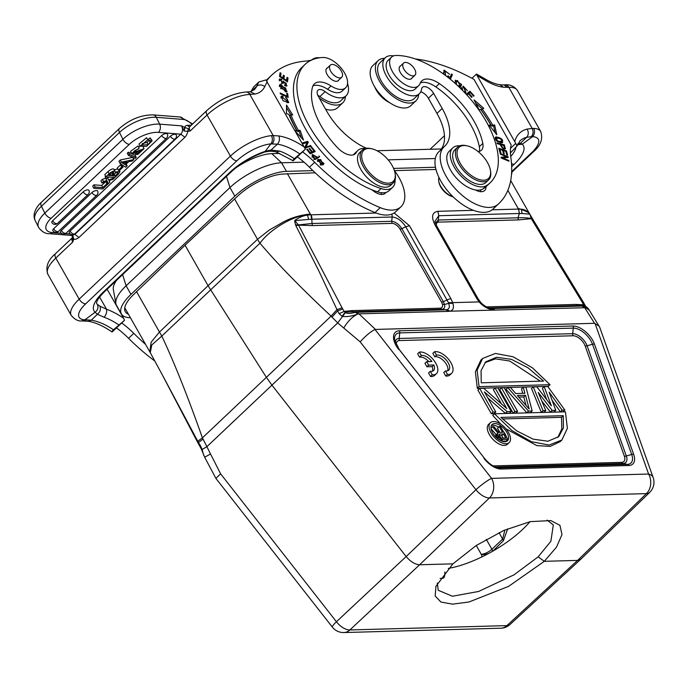 <?xml version="1.0" encoding="UTF-8"?>
<svg xmlns="http://www.w3.org/2000/svg" width="688" height="688" viewBox="0 0 688 688"><rect width="100%" height="100%" fill="white"/><g stroke="black" fill="none" stroke-linecap="round" stroke-linejoin="round"><path stroke-width="1.03" d="M419.37 352.101L421.331 355.55A9.838 5.151 -133.4 0 1 431.901 361.527L426.689 361.673L428.65 365.13L433.853 364.984A9.838 5.151 -133.4 0 1 433.517 370.548A9.838 5.151 -133.4 0 1 430.284 371.314L428.538 372.956L430.525 376.448A14.078 7.379 46.6 0 0 434.73 375.304L436.476 373.653A14.078 7.379 46.6 0 0 433.672 360.099A14.078 7.379 46.6 0 0 419.37 352.101L417.633 353.752L419.585 357.201A9.838 5.151 -133.4 0 1 428.856 361.613M426.689 361.673L424.943 363.324L426.904 366.773L432.116 366.627A9.838 5.151 -133.4 0 1 432.46 371.176M487.904 398.103L505.405 413.316L509.498 413.204L511.244 411.562L497.802 387.903L495.076 387.98L506.798 408.612L483.716 388.299L479.622 388.41L493.064 412.06L495.79 411.983L484.352 391.859L507.151 411.673L511.244 411.562M479.622 388.41L477.885 390.053L491.318 413.712L494.044 413.634L495.79 411.983M495.076 387.98L493.339 389.632L501.44 403.899M501.44 387.808L499.694 389.451L513.136 413.101L515.862 413.032L517.6 411.381L504.166 387.731L501.44 387.808L514.873 411.458L517.6 411.381M507.804 387.628L506.058 389.279L526.767 412.731L530.405 412.628L532.151 410.977L525.985 387.129L523.258 387.206L524.867 393.295L515.776 393.545L510.53 387.559L507.804 387.628L528.513 411.08L532.151 410.977M523.258 387.206L521.513 388.849L522.708 393.355M552.137 400.339L560.402 411.802L563.128 411.725L564.874 410.074L562.148 410.151L549.127 392.108L555.784 410.323L552.146 410.426L538.222 392.409L545.782 410.607L543.056 410.676L533.26 386.931L536.889 386.828L551.389 405.851L544.165 386.63L547.803 386.527L564.874 410.074M541.731 400.855L550.4 412.078L554.038 411.974L555.784 410.323M533.26 386.931L531.514 388.574L541.31 412.327L544.045 412.25L545.782 410.607M544.165 386.63L542.419 388.273L546.728 399.737M482.598 358.491L480.86 360.134L475.382 371.821L477.326 388.307L548.276 386.346L550.022 384.704L532.495 367.874L513.128 356.797L495.403 353.434L482.598 358.491L477.119 370.17L479.072 386.665L550.022 384.704M494.474 413.78L565.424 411.82L567.376 428.314L561.898 439.993L549.101 445.05L531.368 441.687L512.001 430.611L494.474 413.78L492.737 415.432L500.881 424.212M505.964 428.813L536.855 445.618L550.288 446.366L560.152 441.644L561.898 439.993M490.372 422.707L488.635 424.358A13.683 7.172 46.6 0 0 489.323 434.541A13.683 7.172 46.6 0 0 507.443 444.242L509.18 442.59A13.683 7.172 -133.4 0 1 491.069 432.89A13.683 7.172 -133.4 0 1 490.372 422.707A13.683 7.172 -133.4 0 1 508.492 432.408A13.683 7.172 -133.4 0 1 509.18 442.59M434.584 351.706L436.545 355.146A9.838 5.151 -133.4 0 1 446.641 360.521A9.838 5.151 -133.4 0 1 448.731 370.153A9.838 5.151 -133.4 0 1 445.497 370.909L443.751 372.561L445.738 376.044A14.078 7.379 46.6 0 0 449.943 374.9L451.689 373.257A14.078 7.379 46.6 0 0 448.886 359.695A14.078 7.379 46.6 0 0 434.584 351.706L432.847 353.357L434.799 356.797A9.838 5.151 -133.4 0 1 444.147 361.295A9.838 5.151 -133.4 0 1 447.673 370.78M123.745 162.643L124.614 164.372L127.125 161.998L122.154 162.918A16.306 6.966 -26.5 0 1 123.057 163.374L124.614 164.372M125.379 164.836L128.716 161.689L132.328 160.975L133.816 159.573L121.363 162.17L120.03 163.426L125.715 167.236L127.117 165.911L125.379 164.836M121.707 167.003L118.353 170.168L119.66 170.271L123.014 167.107L121.707 167.003L120.615 164.819L117.27 167.984L118.353 170.168M120.615 164.819L121.922 164.922L123.014 167.107M150.079 141.47L150.44 142.201L149.597 141.246L151.248 140.042L152.16 140.799L146.57 146.381L140.077 146.183L147.705 139.913L141.702 145.099L148.169 144.661L147.077 142.468L142.184 143.629M149.597 141.246L148.505 139.062M148.169 144.652L150.354 141.788M151.248 140.042L150.156 137.858L148.496 139.071M147.705 139.913L146.613 137.72L138.993 143.99L140.077 146.183M152.16 140.799L150.156 137.858M149.356 140.008L147.077 142.468M110.02 173.643L111.043 175.698L112.798 174.03L111.774 171.983M112.789 174.03L113.752 172.98L113.425 172.327M111.035 175.698L108.627 175.509C112.247 172.172 113.95 171.329 113.744 172.98L113.804 172.559M118.121 172.869L116.272 172.507L112.299 175.793L115.068 176.016L117.743 173.462L117.175 172.327M114.045 173.961L115.068 176.016M117.734 173.462L118.095 172.877M114.225 169.979C113.769 168.13 111.697 168.663 108.007 171.587L104.791 174.623L105.883 176.807L109.091 173.772C112.789 170.848 114.862 170.314 115.317 172.163L119.703 171.269L119.187 170.237M117.691 168.827L114.466 169.824M119.316 170.246L119.97 171.561L118.293 174.253L114.844 177.521L105.883 176.807M114.234 169.343L115.317 172.163M133.472 152.641L144.033 148.66L138.013 154.284L135.794 154.602L142.321 149.623L140.292 149.889L135.785 152.994L131.632 153.519L130.548 151.326L138.03 145.925L139.122 148.118L137.97 149.313C134.573 150.423 133.162 151.584 133.73 152.813L133.463 152.272M140.146 146.286L138.58 147.017M135.166 153.338L135.794 154.602M136.921 153.424L136.491 152.564M131.632 153.519L139.122 148.118M129.43 154.379L128.398 155.359L135.192 158.429L136.233 157.44L129.43 154.379L128.346 152.194L127.306 153.175L128.398 155.359M132.251 153.957L135.14 155.256L136.233 157.44M131.864 153.777L128.346 152.194M114.156 177.461L114.397 177.943L112.875 179.379L108.962 180.617L109.839 182.251L108.343 183.67L107.156 181.262M114.397 177.943L108.618 179.86L107.681 177.573L106.201 178.975L106.7 180.084L105.608 177.9L105.789 178.295L102.4 179.353L103.492 181.537L106.881 180.488L105.109 176.79L106.201 178.975M103.492 181.537L101.953 182.999L107.216 181.245L108.343 183.67M102.4 179.353L100.861 180.806L101.953 182.999M107.681 177.573L107.362 176.928M105.109 176.79L105.625 176.3M107.706 177.616L109.315 177.083M109.014 180.6L109.839 182.251M106.898 183.748L102.804 187.618L95.099 187.016L93.792 188.254L102.753 188.959L108.154 183.842L106.898 183.748L105.875 181.692M95.099 187.016L94.007 184.823L92.699 186.061L93.792 188.254M94.007 184.823L101.712 185.433L102.804 187.618M105.556 181.795L101.712 185.433M106.184 181.589L107.061 181.658L108.154 183.842M170.435 136.198A3.664 1.918 -133.4 0 0 175.302 138.821A3.664 3.664 0 0 0 176.188 134.814A3.646 1.557 -26.5 0 0 175.156 134.255A3.646 1.557 -26.5 0 0 173.84 134.392A3.646 1.557 153.5 0 0 170.435 136.198L70.073 231.134A3.646 1.557 153.5 0 0 69.746 231.469A3.646 1.557 153.5 0 0 69.419 231.916A3.646 1.557 153.5 0 0 69.273 232.226A3.646 1.557 153.5 0 0 69.187 232.604A3.646 1.557 153.5 0 0 69.29 233.008A3.646 1.557 153.5 0 0 69.419 233.163M61.335 230.446A3.664 1.918 46.6 0 0 66.203 233.069L166.565 138.133A3.664 3.664 0 0 0 167.451 134.126A3.646 1.557 -26.5 0 0 166.419 133.567A3.646 1.557 -26.5 0 0 165.103 133.704A3.646 1.557 153.5 0 0 161.706 135.51L61.335 230.446A3.646 1.557 153.5 0 0 61.017 230.781A3.646 1.557 153.5 0 0 60.69 231.228A3.646 1.557 153.5 0 0 60.535 231.538A3.646 1.557 153.5 0 0 60.458 231.916A3.646 1.557 153.5 0 0 60.561 232.32A3.646 1.557 153.5 0 0 60.69 232.475M53.638 228.777A3.664 1.918 46.6 0 0 57.654 231.71A3.664 1.918 46.6 0 0 58.497 231.409L96.845 195.134A3.664 3.664 0 0 0 97.73 191.126A3.646 1.557 -26.5 0 0 96.698 190.567A3.646 1.557 -26.5 0 0 95.383 190.696A3.646 1.557 153.5 0 0 91.986 192.511L53.638 228.777A3.646 1.557 153.5 0 0 53.311 229.113A3.646 1.557 153.5 0 0 52.993 229.56A3.646 1.557 153.5 0 0 52.838 229.869A3.646 1.557 153.5 0 0 52.761 230.248A3.646 1.557 153.5 0 0 52.856 230.652A3.646 1.557 153.5 0 0 52.985 230.807M52.658 220.753A3.664 1.918 46.6 0 0 56.674 223.695A3.664 1.918 46.6 0 0 57.517 223.385L88.116 194.446A3.664 3.664 0 0 0 89.001 190.438A3.646 1.557 -26.5 0 0 87.969 189.879A3.646 1.557 -26.5 0 0 86.654 190.008A3.646 1.557 153.5 0 0 83.248 191.823L52.658 220.753A3.646 1.557 153.5 0 0 52.34 221.089A3.646 1.557 153.5 0 0 52.013 221.536A3.646 1.557 153.5 0 0 51.858 221.846A3.646 1.557 153.5 0 0 51.781 222.224A3.646 1.557 153.5 0 0 51.884 222.628A3.646 1.557 153.5 0 0 52.004 222.783M83.42 320.883L86.086 319.834L84.83 319.817A28.165 10.182 -29.6 0 1 85.647 303.847L236.896 160.777A28.165 10.182 -29.6 0 1 270.831 143.887L277.41 144.179C279.474 141.788 279.956 139.045 278.872 135.949L273.188 135.57C274.546 138.692 274.202 141.453 272.138 143.844M250.114 91.719L255.05 94.024L249.839 94.454L273.188 135.57L271.468 135.648C272.852 138.752 272.637 141.496 270.831 143.887M293.148 160.786L305.412 149.184L294.352 158.713C292.718 160.278 292.314 160.975 293.148 160.786L276.533 152.151C276.155 151.652 273.755 151.343 269.361 151.214L271.02 150.061L279.741 151.102L276.585 152.074M270.848 143.93L265.267 151.291L271.012 150.027L277.419 144.196M97.395 314.244L95.099 312.249L84.856 319.86M112.282 331.865L124.537 320.273L113.477 329.793C111.843 331.367 111.447 332.055 112.282 331.865L111.877 331.9C103.286 325.957 95.417 322.423 88.253 321.287L91.272 320.195L86.086 319.834M99.614 297.061L106.545 309.256C107.001 312.197 106.193 314.855 104.094 317.237L97.412 314.278L91.272 320.195A50.413 26.419 -133.4 0 1 113.477 329.793M264.467 152.091L265.276 151.308A39.422 14.259 150.4 0 0 230.076 172.172L103.226 292.159A39.422 14.259 150.4 0 0 95.107 312.266C97.877 310.064 98.633 307.433 97.369 304.354L99.941 306.186C101.016 309.282 100.173 311.974 97.412 314.278M124.537 320.273L123.634 318.286A56.321 29.515 46.6 0 0 106.545 309.256L99.941 306.186M116.461 327.909A56.321 29.515 -133.4 0 1 128.561 338.298A129.542 67.888 46.6 0 0 154.895 361.08M145.564 344.387A129.542 67.888 -133.4 0 1 133.79 333.353A56.321 29.515 46.6 0 0 121.69 322.964M123.634 318.286L107.13 289.235M287.937 101.686L288.083 102.779M280.936 96.982L281.788 97.361M286.879 102.684L287.988 101.643L282.028 97.128L283.112 96.974L282.682 96.036L281.633 97.025M285.761 97.928L287.395 99.21L287.988 101.643M282.682 96.036L281.237 96.277L283.052 100.766L288.831 102.478L285.83 97.189L285.769 97.937M286.862 78.896L286.629 81.33M283.198 76.729L283.009 78.845M279.87 74.227L279.655 76.549M286.982 78.974L288.031 77.985L287.094 77.348L286.148 81.003M286.621 80.556L283.92 78.707L283.456 79.154M283.92 78.707L284.359 75.818L283.31 76.807M284.359 75.818L283.43 75.181L282.527 78.518M283 78.071L280.575 76.411L280.102 76.85M280.575 76.411L281.031 73.324L279.99 74.313M281.031 73.324L280.102 72.679L279.534 76.463L287.446 81.889L288.031 77.985M283.138 82.801L284.041 81.889M286.079 86.069L287.051 85.845L283.121 81.003L282.175 82.569L280.317 79.817L281.693 80.023L281.641 79.266L279.517 78.974L283.155 83.42L284.024 81.958L282.579 83.652M279.19 79.739L280.128 80.006M282.665 81.743L283.843 82.078M285.253 85.819L286.251 84.873L286.354 86.086M281.641 79.266L281.108 79.765M283.998 81.932L286.337 83.36M286.311 83.36L286.191 84.805L284.574 84.77L284.634 85.493L286.07 86.06M286.862 94.308L287.618 93.594L286.69 93.155L287.154 96.225L286.612 96.741M287.154 96.225L280.197 92.975L280.317 93.8L288.203 97.481L287.618 93.594M281.022 88.288L280.42 85.656L285.658 87.995L286.32 90.687L281.022 88.288L280.592 88.7M285.236 91.71L286.32 90.687M279.285 85.493L280.463 85.622M286.311 90.696L286.423 91.831M285.623 91.796L287.128 91.53L281.091 84.538L279.638 84.805L285.623 91.796M311.243 152.753L314.003 150.99L311.114 152.59M309.858 153.381L311.698 152.031L309.695 153.166M313.427 151.541L313.883 152.125M311.243 147.456L311.707 147.017L311.114 147.284L314.003 150.99M312.292 151.764L309.677 148.427L309.222 148.857M309.677 148.427L309.093 148.694L311.698 152.031M310.159 152.736L307.373 149.167L306.908 149.597M307.373 149.167L306.779 149.434L310.185 153.802L315.224 151.523L311.707 147.017M286.518 107.715L290.843 114.647M295.651 131.614L303.485 140.068L300.174 130.367L298.446 130.41A94.901 49.734 -133.4 0 1 290.8 114.638L289.76 115.627A94.901 49.734 46.6 0 0 297.397 131.399L299.134 131.356L301.292 137.712M290.8 114.638L292.753 115.051L286.518 105.058L286.5 113.744L288.779 114.217A97.722 51.213 46.6 0 0 296.648 130.453L295.556 131.442M296.648 130.453L294.619 130.505M300.174 130.367L299.134 131.356M298.446 130.41L297.397 131.399M305.438 147.645L309.669 146.647M306.9 142.769L305.3 147.447M302.531 143.577L306.753 142.579M309.505 146.424L310.555 145.435L305.369 147.542M306.22 146.733L308.241 142.201L307.192 143.19M308.241 142.201L307.639 141.367L306.599 142.356M307.639 141.367L302.135 143.018L302.694 143.801L307.02 142.502L305.008 147.034L305.601 147.868L311.105 146.217L310.555 145.435M318.845 160.037L320.625 159.478L322.62 163.77L320.746 164.355L318.845 160.037L317.426 161.491M320.978 165.18L322.62 163.77M317.675 159.831L319.404 159.642M322.956 163.366L322.706 164.991M323.988 163.4L318.123 159.263L317.435 160.45L323.308 164.57L323.988 163.4L322.939 164.389M314.579 159.057L313.891 159.487M312.042 157.225L313.083 156.236L313.16 155.17L316.566 157.475M314.941 158.498L313.074 156.245M315.981 158.034L317.916 156.967L318.398 157.526M312.034 155.084L313.117 155.213M317.916 156.967L316.059 158.128M317.108 157.139L312.386 154.439L312.455 156.468L315.061 159.616L319.628 156.752L318.965 155.978M395.084 173.342L395.265 174.399A22.532 11.808 -133.4 0 1 393.261 182.853A22.532 11.808 -133.4 0 1 388.152 184.745A22.532 11.808 -133.4 0 1 363.445 166.883A22.532 11.808 -133.4 0 1 362.301 150.122A22.532 11.808 -133.4 0 1 367.409 148.221A22.532 11.808 -133.4 0 1 370.858 148.591L371.898 148.823A21.405 11.214 -133.4 0 1 392.1 165.447A21.405 11.214 -133.4 0 1 395.084 173.342A21.405 11.214 -133.4 0 1 388.333 183.18A21.405 11.214 -133.4 0 1 364.855 166.204A21.405 11.214 -133.4 0 1 368.622 148.479A21.405 11.214 -133.4 0 1 371.898 148.823M362.301 150.122L359.686 152.59A22.532 11.808 46.6 0 0 360.83 169.351A22.532 11.808 46.6 0 0 390.646 185.321L393.261 182.853M330.481 65.016A8.308 4.352 -133.4 0 1 339.33 68.327A8.308 4.352 -133.4 0 1 341.747 77.211A8.308 4.352 -133.4 0 1 341.601 77.34A8.308 4.352 -133.4 0 1 332.751 74.029A8.308 4.352 -133.4 0 1 330.335 65.145A8.308 4.352 -133.4 0 1 330.481 65.016M327.436 67.888A8.445 4.429 46.6 0 0 326.748 68.336A8.445 4.429 46.6 0 0 327.178 74.622A8.445 4.429 46.6 0 0 338.358 80.616A8.445 4.429 46.6 0 0 338.849 79.954M395.058 179.878A25.344 13.278 -133.4 0 1 392.581 187.368A25.344 13.278 -133.4 0 1 380.997 188.546A82.792 43.387 -133.4 0 1 309.247 126.016A82.792 43.387 -133.4 0 1 305.051 64.414A82.792 43.387 -133.4 0 1 322.767 57.482A19.711 10.329 -133.4 0 1 344.645 73.109A19.711 10.329 -133.4 0 1 345.643 87.78A19.711 10.329 -133.4 0 1 331.048 85.957A22.532 11.808 46.6 0 0 314.364 83.884A22.532 11.808 46.6 0 0 312.49 87.109A64.208 33.643 46.6 0 0 321.081 125.689A64.208 33.643 46.6 0 0 337.275 147.438A16.899 8.858 46.6 0 0 355.378 153.691A16.899 8.858 46.6 0 0 356.324 152.435A25.344 13.278 -133.4 0 1 357.751 150.543A25.344 13.278 -133.4 0 1 365.362 148.488M305.051 64.414L301.568 67.708A82.792 43.387 46.6 0 0 305.764 129.31A82.792 43.387 46.6 0 0 371.967 189.811A82.792 43.387 46.6 0 0 377.514 191.84A25.344 13.278 46.6 0 0 385.925 192.425A25.344 13.278 46.6 0 0 389.098 190.671L392.581 187.368M357.751 150.543L354.268 153.837A25.344 13.278 46.6 0 0 353.4 154.826M312.945 85.871A22.532 11.808 -133.4 0 1 327.557 89.251A19.711 10.329 46.6 0 0 342.16 91.074L345.643 87.78M371.967 189.811A14.078 7.379 46.6 0 0 382.055 194.455A14.078 7.379 46.6 0 0 385.246 193.268A14.078 7.379 46.6 0 0 385.925 192.425M381.229 192.692A14.078 7.379 -133.4 0 1 381.401 194.446M491.318 413.712L493.064 412.06M505.405 413.316L507.151 411.673M514.873 411.458L513.136 413.101M518.743 397.105L523.817 396.967L525.555 395.316L517.376 395.54L529.184 409.016L525.555 395.316M523.817 396.967L526.062 405.456M526.767 412.731L528.513 411.08M541.31 412.327L543.056 410.676M550.4 412.078L552.146 410.426M560.402 411.802L562.148 410.151M484.937 362.679L495.523 358.844L509.67 361.002L540.347 381.169M543.597 381.075L527.928 367.719L511.39 359.342L496.547 357.261L485.771 361.828L481.067 370.608L481.247 382.803L543.597 381.075M479.072 386.665L477.326 388.307M557.822 437.448L561.821 428.856L561.511 417.332L502.412 418.966M561.511 417.332L563.257 415.69L500.907 417.41L516.568 430.765L533.114 439.142L547.949 441.232L558.725 436.656L563.429 427.876L563.257 415.69M498.92 434.592L499.436 434.102L499.101 435.796L500.993 437.981L505.818 438.127L503.461 433.99L501.724 435.642L503.177 438.204M501.724 435.642L499.075 435.71M503.461 433.99L499.436 434.102M493.932 426.689L498.92 432.434L502.524 432.339L499.23 426.543L500.503 426.508L507.873 439.477L501.561 439.365L498.981 437.482L497.415 434.721L497.957 433.027L492.445 426.732L493.932 426.689M491 428.099L492.445 426.732M491.103 428.839L496.22 434.67L497.957 433.027M496.22 434.67L497.424 433.595M495.678 435.246L495.67 436.364L497.415 434.721M495.67 436.364L495.893 437.078M495.971 437.164L497.673 435.556M496.874 438.007L498.301 436.656M497.699 438.695L498.981 437.482M499.067 439.684L500.245 438.566M500.4 440.475L501.561 439.365M501.38 440.939L502.782 439.615M502.128 441.232L506.127 441.12L507.873 439.477M499.884 432.408L497.493 428.194L499.23 426.543M503.238 431.316A11.206 5.874 -133.4 0 1 505.173 434.102A11.206 5.874 -133.4 0 1 506.411 436.906M506.738 440.544A11.206 5.874 -133.4 0 1 506.445 441.447M491.37 425.502A11.206 5.874 -133.4 0 1 498.585 427.153M492.642 432.847A11.206 5.874 46.6 0 0 507.477 440.793A11.206 5.874 46.6 0 0 506.91 432.451A11.206 5.874 46.6 0 0 492.075 424.505A11.206 5.874 46.6 0 0 492.642 432.847M504.072 84.968L507.658 87.333L503.272 87.17L500.03 84.736M532.529 136.663C534.679 134.255 535.083 131.511 533.742 128.407L532.168 128.415C533.578 131.528 533.295 134.289 531.299 136.688L532.529 136.663A28.165 10.182 -29.6 0 1 531.712 152.633L511.829 171.45M507.658 87.333L508.81 87.299A5.917 4.558 -91.6 0 0 504.983 84.848C510.006 84.332 514.125 86.189 517.35 90.412A34.073 12.324 150.4 0 0 508.81 87.299L532.168 128.415L527.085 129.095C528.788 132.165 528.651 134.9 526.664 137.29L531.299 136.688M520.481 143.138L522.244 144.196L532.555 136.697M517.935 143.62L520.506 143.173L526.664 137.29A50.413 26.419 46.6 0 0 519.973 140.885L516.963 146.131L515.742 143.379L510.539 148.298M511.666 166.668L514.142 164.32A39.422 14.259 150.4 0 0 522.252 144.213L517.41 144.781M520.506 143.173L517.591 144.351M452.747 147.92L449.264 151.214A25.344 13.278 46.6 0 0 450.545 170.074A25.344 13.278 46.6 0 0 475.442 189.957A14.078 7.379 46.6 0 0 481.454 191.711A14.078 7.379 46.6 0 0 484.644 190.524A14.078 7.379 46.6 0 0 486.038 186.654A82.792 43.387 46.6 0 0 486.717 186.035L490.209 182.733A82.792 43.387 -133.4 0 1 486.425 185.631A25.344 13.278 -133.4 0 1 454.028 166.78A25.344 13.278 -133.4 0 1 452.747 147.92A25.344 13.278 -133.4 0 1 459.816 145.822M480.62 189.879A14.078 7.379 -133.4 0 1 480.809 191.694M403.693 62.995A8.308 4.352 -133.4 0 1 412.542 66.306A8.308 4.352 -133.4 0 1 414.959 75.19A8.308 4.352 -133.4 0 1 414.812 75.319A8.308 4.352 -133.4 0 1 405.963 72.008A8.308 4.352 -133.4 0 1 403.546 63.124A8.308 4.352 -133.4 0 1 403.693 62.995M400.64 65.867A8.445 4.429 46.6 0 0 399.96 66.315A8.445 4.429 46.6 0 0 400.39 72.601A8.445 4.429 46.6 0 0 411.57 78.587A8.445 4.429 46.6 0 0 412.06 77.933M420.325 82.904A22.532 11.808 -133.4 0 1 435.857 86.903A64.208 33.643 -133.4 0 1 470.695 124.76A64.208 33.643 -133.4 0 1 479.33 146.716A16.899 8.858 -133.4 0 1 479.226 151.403M478.126 151.601A16.899 8.858 46.6 0 0 481.402 150.216A16.899 8.858 46.6 0 0 482.813 143.422A64.208 33.643 46.6 0 0 474.178 121.458A64.208 33.643 46.6 0 0 439.34 83.601A22.532 11.808 46.6 0 0 421.744 80.917A22.532 11.808 46.6 0 0 420.076 83.497A19.711 10.329 -133.4 0 1 418.622 85.759A19.711 10.329 -133.4 0 1 392.53 71.784A19.711 10.329 -133.4 0 1 391.524 57.121A19.711 10.329 -133.4 0 1 396.245 55.453A82.792 43.387 -133.4 0 1 486.003 121.131A82.792 43.387 -133.4 0 1 490.209 182.733M475.442 189.957A25.344 13.278 46.6 0 0 482.933 188.933A82.792 43.387 46.6 0 0 486.038 186.654M457.64 147.163L454.854 149.803A22.532 11.808 46.6 0 0 455.998 166.565A22.532 11.808 46.6 0 0 485.823 182.535L488.609 179.903A22.532 11.808 -133.4 0 1 483.501 181.795A22.532 11.808 -133.4 0 1 458.784 163.925A22.532 11.808 -133.4 0 1 457.64 147.163A22.532 11.808 -133.4 0 1 462.749 145.271A22.532 11.808 -133.4 0 1 466.197 145.641L467.238 145.873A21.405 11.214 -133.4 0 1 487.448 162.497A21.405 11.214 -133.4 0 1 490.432 170.383A21.405 11.214 -133.4 0 1 483.681 180.222A21.405 11.214 -133.4 0 1 460.203 163.245A21.405 11.214 -133.4 0 1 463.961 145.521A21.405 11.214 -133.4 0 1 467.238 145.873M490.432 170.383L490.604 171.441A22.532 11.808 -133.4 0 1 488.609 179.903M438.944 177.461A13.803 7.233 46.6 0 0 438.72 181.099A13.803 7.233 46.6 0 0 440.647 186.19A13.803 7.233 46.6 0 0 453.039 196.742M438.72 181.099L438.901 182.157A12.676 6.639 46.6 0 0 440.664 186.826A12.676 6.639 46.6 0 0 452.627 196.673L453.065 196.768M391.524 57.121L388.041 60.415A19.711 10.329 46.6 0 0 389.038 75.087A19.711 10.329 46.6 0 0 415.131 89.062L418.622 85.759M462.835 86.851L463.66 87.092M465.019 92.02L465.217 92.914M461.08 89.285L462.13 88.296L461.338 87.582L461.063 88.924M464.942 92.889L465.965 92.631L463.893 86.869L467.376 90.687L463.11 86.112L464.985 90.584L465.071 91.814L463.97 91.753M462.775 90.635L462.104 88.27M450.941 75.345L451.354 75.689L449.909 78.931M453.564 81.915L450.339 79.275M450.382 79.232L452.403 74.7L451.354 75.689M452.403 74.7L451.543 73.986L449.496 78.587M458.879 86.808L460.014 85.733L457.744 85.742M456.428 84.529L456.411 80.952L457.589 80.548L460.014 85.733M456.411 80.952L454.854 82.655M460.513 85.011L460.255 86.929M455.103 80.745L456.669 80.737M459.128 87.049L460.857 86.542L461.614 84.547L455.559 80.152L455.009 83.257M501.371 158.111L505.474 157.724L506.514 156.735L501.036 157.251L501.199 158.034L509 161.241L508.845 160.51L508.355 160.975M505.964 157.251L506.815 157.604M508.845 160.51L502.722 157.991L508.2 157.475L508.028 156.683L500.228 153.476L500.391 154.207L506.514 156.735M502.722 157.991L502.231 158.455M508.028 156.683L507.09 157.578M499.901 149.356L502.507 150.242L503.444 153.544L504.338 153.845L503.401 150.552L505.749 151.351L506.746 154.869L507.649 155.178L506.428 150.87L498.774 148.255L500.038 152.71L500.941 153.011L499.901 149.356L499.256 149.958M503.401 150.552L502.765 151.154M506.428 150.87L505.783 151.472M466.266 94.308L468.881 92.201L469.569 92.957M470.437 99.02L466.963 95.073M467.032 95.004L468.442 93.869L471.633 97.386L472.114 96.991L468.932 93.473L468.476 93.903M468.932 93.473L470.205 92.45L473.602 96.208L474.092 95.813L469.93 91.212L468.881 92.201M469.93 91.212L466.189 94.23M489.804 126.085L490.854 125.096L489.116 125.147L496.77 134.736L494.663 124.984L493.614 125.973L495.042 132.569M493.614 125.973L491.593 126.033A97.722 51.213 -133.4 0 0 481.05 109.865L483.776 108.291L474.041 99.88L479.175 109.899L480.611 109.401A94.901 49.734 -133.4 0 1 490.854 125.096M475.786 103.277L482.219 108.842M494.655 124.984L492.642 125.044L491.593 126.033M492.642 125.044A97.722 51.213 46.6 0 0 482.099 108.876M500.52 145.306L501.122 144.738L503.788 145.46L504.545 147.757M501.122 144.738C502.154 147.679 503.289 148.685 504.528 147.748L503.375 149.038M504.175 148.281L504.407 149.055M505.276 148.849L504.381 144.884L496.925 142.872L497.209 143.68L500.245 144.497C502.378 148.875 504.106 150.07 505.448 148.092L504.399 149.081M503.341 145.873L504.39 144.884M500.632 142.889L501.87 141.762L497.527 140.98L496.254 137.944L500.64 138.795L501.87 141.762M495.111 137.867L496.392 137.832M501.827 141.805L501.948 142.863M495.136 137.781L496.065 136.903C494.457 139.81 496.452 141.788 502.059 142.837C503.685 139.888 501.69 137.91 496.065 136.903L495.446 137.23M502.059 142.837L502.661 142.511M443.708 70.769L445.059 70.873M445.678 75.62L444.981 70.933L443.442 72.773M447.011 76.635L446.211 76.024M444.981 70.933L449.642 74.33L444.156 70.133L443.88 74.295M448.662 77.108L449.075 76.721L448.258 75.861L447.295 76.85M447.94 77.357L449.075 76.721M448.266 75.869L447.243 76.385M415.354 58.97A168.973 88.546 -133.4 0 1 473.989 79.395L511.175 144.858A56.321 29.515 46.6 0 0 510.771 156.855A129.542 67.888 -133.4 0 1 498.955 203.467A129.542 67.888 -133.4 0 1 497.957 204.379A39.422 20.657 -133.4 0 1 489.323 207.423A39.422 20.657 -133.4 0 1 450.623 183.085A39.422 20.657 -133.4 0 1 444.07 146.819A39.422 20.657 -133.4 0 1 444.379 146.535A50.688 26.565 46.6 0 0 444.766 146.183A50.688 26.565 46.6 0 0 442.195 108.463L433.595 93.327A8.445 4.429 46.6 0 0 422.415 87.342A8.445 4.429 46.6 0 0 421.624 88.967A24.785 12.986 -133.4 0 1 419.31 93.757A24.785 12.986 -133.4 0 1 413.694 95.838A24.785 12.986 -133.4 0 1 389.365 80.548A24.785 12.986 -133.4 0 1 385.254 57.749A24.785 12.986 -133.4 0 1 390.87 55.659A24.785 12.986 -133.4 0 1 393.631 55.866M385.254 57.749L380.025 62.694A24.785 12.986 46.6 0 0 381.659 81.777A24.785 12.986 46.6 0 0 401.921 99.554A24.785 12.986 46.6 0 0 408.466 100.783A24.785 12.986 46.6 0 0 414.081 98.702L419.31 93.757M374.711 86.894A18.026 9.443 46.6 0 0 380.232 95.486A18.026 9.443 46.6 0 0 389.623 102.658M377.007 90.377A19.711 10.329 46.6 0 0 380.576 95.047A19.711 10.329 46.6 0 0 386.278 100.181M378.09 60.647L372.862 65.592A27.597 14.465 46.6 0 0 377.445 90.979A27.597 14.465 46.6 0 0 404.535 108.007A27.597 14.465 46.6 0 0 410.796 105.685L416.016 100.74A27.597 14.465 -133.4 0 1 409.764 103.071A27.597 14.465 -133.4 0 1 382.674 86.034A27.597 14.465 -133.4 0 1 378.09 60.647A27.597 14.465 -133.4 0 1 384.343 58.325A27.597 14.465 -133.4 0 1 384.652 58.317M418.708 94.325A27.597 14.465 -133.4 0 1 416.016 100.74M420.755 91.805A8.445 4.429 -133.4 0 1 428.375 98.272L436.966 113.408A50.688 26.565 -133.4 0 1 440.045 150.629M444.07 146.819L438.841 151.764A39.422 20.657 46.6 0 0 445.394 188.03A39.422 20.657 46.6 0 0 484.094 212.368A39.422 20.657 46.6 0 0 492.728 209.324A129.542 67.888 46.6 0 0 493.726 208.412L498.955 203.467M471.891 78.26L476.552 74.063L484.98 78.905A5.917 2.365 121 0 1 485.59 80.513A45.055 23.616 46.6 0 0 503.272 87.17M510.393 152.96L516.955 146.131M476.259 74.132L515.742 143.379M532.71 219.128L532.28 218.406L531.299 218.707L556.454 260.03L581.644 301.258L583.08 301.722L532.71 219.128L531.299 218.707L518.374 219.911L517.961 217.812C522.785 217.589 527.18 217.804 531.162 218.474L530.25 215.267M487.009 307.123L486.476 306.857M583.906 306.16L577.335 305.584L575.77 304.423L583.579 304.801L585.479 306.556M489.211 308.018L577.335 305.584L583.966 305.575L585.849 306.659M585.144 305.618L583.579 304.801A47.248 24.759 -133.4 0 0 582.272 302.35L583.751 302.926L585.875 306.685M536.649 225.759L536.348 225.243M529.562 213.916C527.438 211.096 524.712 209.522 521.392 209.178L522.08 213.521L529.665 214.123L530.439 215.318L529.665 214.123M529.063 212.893L521.392 209.178L518.52 209.083L519.397 213.504L517.961 217.812L438.29 220.014A2.812 2.176 -91.6 0 0 438.695 222.112L518.374 219.911M532.288 218.406L530.439 215.327M522.08 213.521L519.388 213.495M489.942 308.224L490.948 308.439M599.257 326.258L594.518 323.3L584.662 307.613L581.988 306.057L492.427 308.534L495.111 310.082L585.72 307.699L589.298 310.202L599.652 327.135M582.719 306.057L588.653 309.136L589.367 310.288M585.892 306.719L584.447 305.885M507.839 190.387L518.055 208.309L528.608 212.102M518.055 208.309L518.52 209.083M518.511 209.092L518.245 209.1A5.917 4.558 -91.6 0 1 519.105 213.504L438.772 215.722L438.29 220.014L435.384 223.187M448.524 302.746L405.722 226.799L409.455 225.707L450.95 298.764L452.704 302.643L448.524 302.746L448.714 303.322C448.301 303.09 451.276 308.138 446.951 309.677L445.824 309.824L448.507 311.372L449.978 311.191C453.168 310.34 454.14 307.725 452.902 303.339L452.704 302.643L479.158 301.912L479.751 302.6C483.776 306.762 488.325 309.23 493.399 309.987L491.12 308.456C487.173 307.682 483.673 305.61 480.594 302.247L477.997 298.601A5.917 2.141 -29.6 0 0 476.517 298.059L479.158 301.912L480.078 301.877M479.751 302.6L480.559 302.445M594.518 323.3L374.96 329.44C370.428 331.814 365.491 335.95 360.168 341.85L475.958 489.736A14.078 2.107 -38.1 0 1 491.576 478.375A14.078 10.862 88.4 0 1 489.426 497.957A14.078 7.258 -133.7 0 1 475.958 489.736L406.161 556.549L271.803 384.953L266.265 377.144L208.06 285.701L159.47 332.029L161.809 336.062L151.807 344.955L150.259 352.66M312.017 223.54L311.845 219.223L308.628 219.412L307.527 215.086C294.412 214.948 269.558 229.491 259.961 243.217L257.51 239.295L208.06 285.701L185.063 245.212L133.18 294.954A36.61 13.235 150.4 0 0 125.319 311.75A36.61 13.235 150.4 0 0 128.45 314.253M315.216 172.817L282.347 174.073A36.61 13.235 150.4 0 0 238.401 195.426L185.063 245.212M124.769 307.777L149.821 351.869L151.111 342.228L159.47 332.029L136.491 291.557M201.145 448.645L201.919 448.868L200.131 445.119L200.01 446.22M360.168 341.85L337.713 322.939L331.994 317.108L337.619 310.881L342.719 308.981A47.928 25.121 -133.4 0 0 344.189 311.415L345.178 312.171L352.901 311.784L351.336 310.623L344.189 311.415L339.081 313.694L342.125 316.248L345.178 312.171L345.505 312.472L337.713 322.939L206.899 446.667L202.418 437.86L197.723 441.292L197.697 442.41L201.145 448.636L204.714 457.288M202.986 439.133L198.454 442.513L162.033 374.349M294.765 221.828L295.711 221.76L294.791 220.401L294.765 221.828L295.857 225.673L318.811 270.84L336.974 309.574L331.1 316.136L202.418 437.86C187.721 396.288 174.184 362.352 161.809 336.062L259.961 243.217C277.883 264.312 301.593 288.616 331.1 316.136L331.994 317.108M295.573 224.942L298.437 224.899L295.72 221.751M295.857 225.673L298.549 225.131L312.421 225.595L312.008 223.497L298.437 224.899L342.099 307.871L336.974 309.574L339.081 313.694M312.008 223.497L391.687 221.295L392.177 217.004C397.286 217.477 401.801 220.736 405.722 226.799L401.861 228.657C398.894 224.193 395.505 221.742 391.687 221.295L392.091 223.394L312.421 225.595M392.091 223.394A7.284 3.818 -133.4 0 1 400.081 229.173L401.861 228.657L443.364 301.705L441.584 302.221L442.487 304.388C442.917 306.65 442.178 307.906 440.251 308.172L351.336 310.623M441.816 309.316C444.259 309.067 445.162 307.45 444.517 304.466L442.487 304.388M448.507 311.372L358.955 313.848L356.264 312.292L445.824 309.824L441.816 309.325L440.251 308.172M448.714 303.348L444.517 304.474L443.364 301.705L447.217 299.856A5.917 2.141 150.4 0 1 450.95 298.764M308.628 219.412L295.006 220.607M307.527 215.086C303.365 215.619 299.117 217.391 294.791 220.401M343.776 327.97C347.861 321.124 352.566 316.471 357.88 313.995C352.454 316.093 347.423 316.91 342.805 316.463L342.125 316.248M345.505 312.472C346.829 313.78 350.132 313.728 355.395 312.335L352.901 311.776L441.816 309.325M452.902 303.339L448.714 303.322M391.936 214.088L392.177 217.004L311.845 219.223A5.917 4.558 88.4 0 0 310.993 214.819L311.561 219.24M310.752 214.802L307.553 215.06M310.727 214.828L310.314 214.045C300.613 215.026 291.772 217.589 283.809 221.734L269.558 229.844L257.51 239.295L234.513 198.841M215.894 478.384L220.616 473.851L210.537 453.994L204.663 457.219L215.886 478.366L332.381 627.146A14.078 2.107 -38.1 0 1 336.415 621.737A14.078 7.499 46.9 0 0 349.874 629.959L506.901 625.616A14.078 7.353 47.3 0 0 510.04 624.48L580.749 559.267M210.519 454.003L206.882 446.675L202.117 449.531L203.743 455.465M201.919 448.868L202.134 449.522L201.36 449.212M200.131 445.119L198.454 442.513L198.393 443.614M375.381 329.354L358.955 313.848L357.88 313.995L355.395 312.335M580.853 559.163L649.696 492.384A14.078 7.405 -134.1 0 1 646.453 493.614A14.078 10.862 -91.6 0 0 648.603 474.032A14.078 7.731 -19.6 0 1 653.161 477.558L599.661 327.127M220.616 473.851L336.415 621.737L406.161 556.549C410.564 561.735 415.053 564.47 419.62 564.762L452.91 563.85L476.113 545.567L503.659 530.525L530.138 521.65L550.744 520.567L559.963 525.365L561.984 534.619L556.497 547.123L544.32 561.322L577.61 560.402L580.706 559.198M476.268 545.464L481.239 554.279A8.445 3.208 150.6 0 0 491.877 549.248L486.278 539.323M507.701 528.797L503.427 540.691L499.11 532.615M504.863 530.001L502.67 539.039L491.877 549.248A8.445 4.429 -133.4 0 1 492.634 550.907A8.445 4.678 -20 0 1 491.335 551.965M440.096 578.359A66.177 23.934 -29.6 0 0 442.057 578.479L443.906 577.834L444.749 575.615L444.904 571.909M529.966 521.685A66.177 23.934 -29.6 0 1 522.579 529.459A66.177 23.934 -29.6 0 1 448.292 568.426M547.072 520.102L553.324 524.91L550.873 541.275L538.145 556.859L513.996 574.841L478.616 591.456L452.437 596.247L438.239 590.287L437.327 583.037M435.986 586.038L435.169 595.997L440.931 602.06L452.566 604.15L468.924 602.009L508.621 586.357L544.32 561.322L538.145 556.859M435.831 586.46L452.91 563.85M116.556 280.317A36.326 13.141 150.4 0 0 113.339 289.493L115.885 303.597A41.117 14.869 150.4 0 0 116.53 305.386L121.406 313.969A41.117 14.869 -29.6 0 1 130.987 294.387L234.84 196.157A41.117 14.869 -29.6 0 1 286.449 171.364L312.92 170.633M279.758 153.424L271.82 153.639A36.326 13.141 150.4 0 0 235.58 168.035M376.998 150.741L441.412 148.961M435.306 158.541L388.161 159.84M304.019 162.162L281.573 162.781A41.117 14.869 150.4 0 0 229.964 187.566L126.11 285.804A41.117 14.869 150.4 0 0 115.885 303.597M511.683 170.624A41.117 14.869 -29.6 0 1 511.459 174.933M435.47 167.253L393.579 168.405M130.428 317.736A41.117 14.869 -29.6 0 1 121.406 313.969M435.977 169.48L394.473 170.624M325.587 109.186A27.597 14.465 46.6 0 0 331.332 110.037A27.597 14.465 46.6 0 0 337.584 107.706L342.813 102.77A27.597 14.465 -133.4 0 1 336.561 105.092A27.597 14.465 -133.4 0 1 319.232 97.997M345.496 96.346A27.597 14.465 -133.4 0 1 342.813 102.77M307.708 60.948A27.597 14.465 -133.4 0 1 310.503 60.372M266.669 80.763A168.973 88.546 -133.4 0 1 271.769 75.078A168.973 88.546 -133.4 0 1 307.467 60.965A28.165 14.758 46.6 0 0 312.687 59.228A24.785 12.986 -133.4 0 1 317.658 57.68A24.785 12.986 -133.4 0 1 319.679 57.783M347.552 83.403A24.785 12.986 -133.4 0 1 346.098 95.778A24.785 12.986 -133.4 0 1 345.453 96.311A24.785 12.986 -133.4 0 1 340.483 97.859A24.785 12.986 -133.4 0 1 325.114 91.633A8.445 4.429 46.6 0 0 317.959 90.223A8.445 4.429 46.6 0 0 318.389 96.509L326.989 111.645A50.688 26.565 46.6 0 0 366.549 148.281M317.77 95.254A8.445 4.429 -133.4 0 1 319.886 96.578A24.785 12.986 46.6 0 0 335.254 102.804A24.785 12.986 46.6 0 0 340.878 100.723L346.098 95.778M297.328 156.83A56.321 29.515 -133.4 0 1 309.437 167.218A129.542 67.888 46.6 0 0 375.012 212.575A39.422 20.657 46.6 0 0 386.785 215.052A39.422 20.657 46.6 0 0 395.72 211.732L400.949 206.787A39.422 20.657 -133.4 0 1 392.005 210.107A39.422 20.657 -133.4 0 1 380.24 207.63A129.542 67.888 -133.4 0 1 314.665 162.273A56.321 29.515 46.6 0 0 302.557 151.885M394.362 170.478A39.422 20.657 -133.4 0 1 400.949 206.787M271.769 75.078L266.54 80.023A168.973 88.546 46.6 0 0 266.265 80.281M250.974 91.513L253.683 86.886L258.912 81.941L265.921 79.937L305.412 149.184M250.991 94.419L247.164 92.054M72.197 235.846L73.04 236.044L73.685 239.286L72.421 238.315L72.722 242.073L73.685 239.286C75.499 239.458 77.254 238.856 78.957 237.489L74.854 234.367L71.93 235.459M72.008 235.657L71.733 234.711M72.421 238.306L72.636 237.154M73.04 236.044L71.853 235.666M72.335 235.778L71.475 235.434M189.656 126.721A3.38 2.606 -91.6 0 1 187.557 125.328A9.297 4.868 46.6 0 0 184.676 127.443L181.494 125.861L183.799 130.35L184.676 127.443L188.331 128.665L187.815 131.331L190.163 130.987L188.331 128.665M183.799 130.35L184.083 131.004L185.02 127.547M184.083 131.004L187.815 131.331C187.342 133.739 186.371 135.725 184.9 137.282L180.798 134.16L158.412 132.388A22.532 9.632 -26.5 0 0 129.284 144.377A5.917 3.096 -133.4 0 1 123.135 139.698A5.917 3.096 -133.4 0 1 122.911 139.277L119.497 132.449A5.917 3.096 -133.4 0 1 119.42 128.467L41.357 202.306A5.917 3.096 46.6 0 0 41.435 206.288A28.44 12.16 153.5 0 0 35.157 220.487C31.459 213.22 38.287 204.843 41.357 202.306M61.447 233.309L52.469 232.604A5.917 4.36 94.5 0 1 49.613 233.714C45.417 233.868 41.736 231.744 38.562 227.324A28.44 12.16 -26.5 0 1 38.021 225.346A28.44 12.16 -26.5 0 1 44.84 213.117L122.911 139.277A28.44 12.16 -26.5 0 1 159.685 124.15L181.494 125.861C183.094 129.06 182.862 131.829 180.798 134.16L74.854 234.367L74.166 234.316M133.816 159.573L132.724 157.389L120.271 159.986L118.947 161.241L120.03 163.426M126.196 164.071L127.117 165.911M121.363 162.17L120.271 159.986M430.284 371.314L432.262 374.797L430.525 376.448M432.262 374.797A14.078 7.379 46.6 0 0 436.476 373.653M421.331 355.55L419.585 357.201M428.65 365.13L426.904 366.773M433.853 364.984L432.116 366.627M445.497 370.909L447.475 374.401L445.738 376.044M447.475 374.401A14.078 7.379 46.6 0 0 451.689 373.257M436.545 355.146L434.799 356.797M396.34 344.972A10.096 5.289 -133.4 0 1 399.556 340.56L573.078 335.77A10.096 5.289 -133.4 0 1 585.144 345.901L624.334 456.118A10.096 5.289 -133.4 0 1 621.574 462.362L494.156 465.879A10.096 5.289 -133.4 0 1 492.84 465.759M123.057 163.374L122.782 162.815M109.091 173.772L108.007 171.587M135.312 150.259L136.052 151.756M70.073 231.134A3.664 1.918 46.6 0 0 74.932 233.757A3.664 3.664 0 0 1 69.307 233.026M166.565 138.133A3.664 1.918 -133.4 0 1 161.706 135.51M96.845 195.134A3.664 1.918 -133.4 0 1 96.002 195.444A3.664 1.918 -133.4 0 1 91.986 192.511M88.116 194.446A3.664 1.918 -133.4 0 1 87.273 194.756A3.664 1.918 -133.4 0 1 83.248 191.823M180.17 117.012L153.08 114.879A5.917 4.36 94.5 0 1 156.279 117.313L183.361 119.445A5.917 4.36 -85.5 0 0 180.17 117.012L192.657 123.935M183.361 119.445A10.698 5.607 -133.4 0 1 192.021 124.537M81.846 320.849L84.83 319.817M133.79 333.353L128.561 338.298M118.706 324.848A50.413 26.419 46.6 0 0 104.094 317.237M96.509 303.322A33.514 12.117 150.4 0 0 97.369 304.354M103.226 292.159A5.917 3.096 46.6 0 0 104.567 291.66C95.15 301 96.724 303.537 96.518 303.374M269.292 151.222L264.433 152.117C251.799 156.615 240.8 163.125 231.417 171.673A5.917 3.096 -133.4 0 1 230.076 172.172M255.05 94.024A45.055 23.616 46.6 0 0 264.742 86.611A5.917 4.928 -155.1 0 0 256.65 86.301L251.421 91.246A39.147 20.511 -133.4 0 1 251.344 91.401M250.243 91.685L254.173 89.775A39.147 20.511 46.6 0 0 256.65 86.301A174.881 91.65 -133.4 0 1 258.912 81.941M281.091 84.538L280.05 85.527M320.178 164.888L320.746 164.355M354.062 154.568L356.324 152.435M377.514 191.84L380.997 188.546M327.557 89.251L331.048 85.957M624.334 456.118A2.812 1.548 160.4 0 0 626.312 456.024A12.092 6.338 -133.4 0 1 623.001 463.488A2.812 2.176 88.4 0 1 621.574 462.362M573.078 335.77A2.812 2.176 88.4 0 1 572.674 333.671A12.092 6.338 -133.4 0 1 587.113 345.806A2.812 1.548 -19.6 0 1 585.144 345.901M587.113 345.806L626.312 456.024L631.696 454.458L592.497 344.241L587.113 345.806M395.23 342.34A12.092 6.338 -133.4 0 1 399.152 338.47A2.812 2.176 -91.6 0 0 399.556 340.56M399.152 338.47L572.674 333.671L573.302 328.116L399.78 332.906L399.152 338.47M494.156 465.879A2.812 2.176 -91.6 0 0 495.584 467.014A12.092 6.338 -133.4 0 1 495.412 467.014M623.001 463.488L495.584 467.014L499.884 467.909L627.301 464.391L623.001 463.488M399.221 349.581L484.515 458.406C488.712 463.445 493.012 466.524 497.424 467.642L497.424 467.642A16.073 8.419 46.6 0 0 499.884 467.909A2.812 2.176 88.4 0 1 501.311 469.044L628.729 465.518A2.812 2.176 -91.6 0 0 627.301 464.391A16.073 8.419 46.6 0 0 631.696 454.458A2.812 1.548 -19.6 0 1 633.665 454.364L594.475 344.146A2.812 1.548 160.4 0 0 592.497 344.241A16.073 8.419 46.6 0 0 573.302 328.116A2.812 2.176 -91.6 0 0 572.898 326.017A18.06 9.469 46.6 0 1 594.475 344.146M572.898 326.017L399.375 330.808A2.812 2.176 88.4 0 1 399.78 332.906A16.073 8.419 46.6 0 0 394.714 340.293L399.212 349.461L484.515 458.406M484.042 458.492A18.06 9.469 46.6 0 0 501.311 469.044M628.729 465.518A18.06 9.469 46.6 0 0 633.665 454.364M399.375 330.808A18.06 9.469 46.6 0 0 398.739 349.547M514.142 164.32A5.917 3.096 -133.4 0 1 511.502 163.52M482.813 143.422L479.33 146.716M486.425 185.631L482.933 188.933M435.857 86.903L439.34 83.601M461.614 84.547L460.573 85.536M497.527 140.98L497.097 141.393M433.595 93.327L428.375 98.272M436.966 113.408L442.195 108.463M492.728 209.324L497.957 204.379M477.653 75.938A168.973 88.546 -133.4 0 1 485.59 80.513M527.085 129.095A56.321 29.515 46.6 0 0 514.839 141.401M510.72 156.477A33.514 12.117 150.4 0 0 515.871 147.791M511.872 172.181L533.054 152.143A5.917 3.096 -133.4 0 1 531.712 152.633M533.742 128.407A34.073 12.324 -29.6 0 1 540.699 131.503C543.21 138.89 540.665 145.77 533.054 152.143M436.381 225.346A7.284 3.818 -133.4 0 1 438.695 222.112M486.855 306.882L575.77 304.423M581.644 301.258L582.272 302.35M473.473 210.33L437.921 211.319L438.772 215.722L434.893 221.398L435.031 222.095M492.118 209.814L518.245 209.1M437.921 211.319C431.995 212.291 431.032 216.858 435.014 225.002L436.605 225.948M476.517 298.059L435.014 225.002M446.951 309.677L449.978 311.191L495.111 310.082M441.584 302.221L400.081 229.173M342.719 308.981L342.099 307.871M409.455 225.716L394.164 212.953M310.993 214.819L376.155 213.022M310.314 214.045L287.335 173.582M595.017 323.369L648.603 474.032L491.576 478.375L374.96 329.44M646.453 493.614L489.426 497.957L419.62 564.762L349.874 629.959A14.078 10.862 88.4 0 1 343.854 632.547L500.881 628.204A14.078 10.862 -91.6 0 0 506.901 625.616L577.61 560.402L646.453 493.614M488.764 553.376A8.445 4.678 -20 0 1 481.239 554.279L482.15 556.773M503.427 540.691L492.737 551.174M441.73 578.47L444.749 575.615M271.82 153.639L281.573 162.781L286.449 171.364M234.84 196.157L229.964 187.566L226.472 176.343M122.619 274.581L126.11 285.804L130.987 294.387M325.114 91.633L319.886 96.578M380.24 207.63L375.012 212.575M314.665 162.273L309.437 167.218M251.232 91.435A5.917 4.928 24.9 0 1 251.421 91.246A174.881 91.65 46.6 0 1 253.683 86.886M264.742 86.611A168.973 88.546 -133.4 0 1 267.322 81.743M304.509 147.206A56.321 29.515 46.6 0 0 278.872 135.949M299.572 153.768A50.413 26.419 46.6 0 0 277.41 144.179M279.741 151.102A50.413 26.419 -133.4 0 1 294.352 158.713M247.164 91.968L246.012 92.003A5.917 4.558 88.4 0 1 249.839 94.454A34.073 12.324 150.4 0 0 207.062 114.999A5.917 3.096 -133.4 0 1 206.761 110.596L189.862 126.583A5.917 3.096 46.6 0 0 189.338 127.564A5.917 3.096 46.6 0 0 190.163 130.987L207.062 114.999L230.411 156.09A34.073 12.324 -29.6 0 1 271.468 135.648M236.896 160.777A5.917 3.096 -133.4 0 1 230.411 156.09L79.163 299.151A5.917 3.096 46.6 0 0 85.647 303.847M71.217 315.388A34.073 12.324 -29.6 0 1 79.163 299.151L55.814 258.06A34.073 12.324 150.4 0 0 47.876 274.288L71.217 315.388C74.665 319.481 78.208 321.33 81.838 320.935L88.322 321.296M55.513 253.657A5.917 3.096 46.6 0 0 55.814 258.06L72.722 242.073A5.917 3.096 -133.4 0 1 72.421 237.67L55.513 253.657C47.911 260.012 45.356 266.884 47.876 274.288M158.412 132.388A5.917 4.36 94.5 0 0 159.685 124.15L156.279 117.313A28.44 12.16 153.5 0 0 119.497 132.449L41.435 206.288L44.84 213.117A5.917 3.096 46.6 0 0 45.064 213.538A5.917 3.096 46.6 0 0 51.213 218.216A22.532 9.632 -26.5 0 0 45.812 227.9A22.532 9.632 -26.5 0 0 52.469 232.604M65.437 233.628L70.185 233.997M129.284 144.377L51.213 218.216M184.9 137.282L78.957 237.489M187.557 125.328L191.298 125.225M142.941 146.475L144.033 148.66M106.838 180.402L105.746 178.209M175.302 138.821L74.932 233.757M60.57 232.338A3.664 3.664 0 0 0 66.203 233.069M52.873 230.669A3.664 3.664 0 0 0 58.497 231.409M51.892 222.654A3.664 3.664 0 0 0 57.517 223.385M231.417 171.673L104.567 291.66M280.988 98.117L282.028 97.128M279.276 80.806L280.317 79.817M281.134 83.558L282.175 82.569M279.38 86.645L280.42 85.656M312.12 156.159L313.16 155.17M341.747 77.211L337.679 81.064M330.335 65.145L326.267 68.989M503.831 84.882L504.983 84.848M500.271 84.753C495.79 84.228 490.69 82.276 484.98 78.905M414.959 75.19L410.891 79.043M403.546 63.124L399.47 66.968M462.843 87.858L463.893 86.869M465.157 91.891L464.546 92.467M495.214 138.933L496.254 137.944M500.486 84.796L504.123 84.925M517.35 90.412L540.699 131.503M444.465 135.699L430.12 149.27M588.653 309.136C587.07 307.054 585.428 306.057 583.725 306.134L583.587 306.117M536.674 225.793L529.012 212.798A42.252 42.252 0 0 0 528.565 212.024L510.702 180.574M583.759 302.909L583.089 301.731M477.997 298.601L436.493 225.544L434.885 221.398M149.778 351.792A42.252 42.252 0 0 0 150.225 352.591L162.213 374.685M197.688 442.41L162.265 374.797M649.67 492.402A14.078 14.078 0 0 0 653.161 477.558M500.881 628.204A14.078 14.078 0 0 0 510.066 624.463M332.381 627.146A14.078 14.078 0 0 0 343.854 632.547M246.906 92.029L250.664 91.667M246.012 92.003C232.381 93.413 219.291 99.605 206.761 110.596M72.18 235.881L72.421 237.67M153.08 114.879C141.109 114.87 129.886 119.402 119.42 128.467M49.613 233.714L71.75 235.459M38.562 227.324L35.157 220.487M71.896 235.683L71.079 235.253"/></g></svg>
